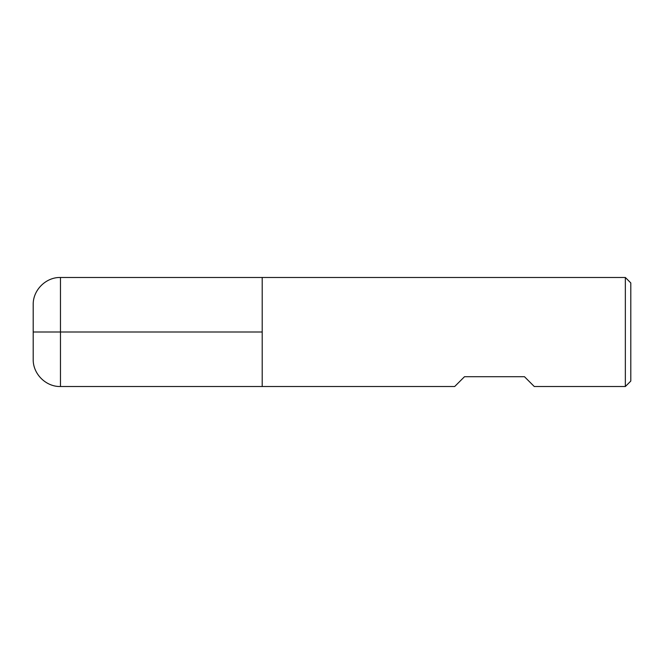 <?xml version="1.0" encoding="UTF-8"?>
<svg xmlns="http://www.w3.org/2000/svg" width="664" height="664" viewBox="0 0 664 664"><rect width="100%" height="100%" fill="white"/><g stroke="black" fill="none" stroke-linecap="round" stroke-linejoin="round"><path stroke-width="0.5" stroke-dasharray="3.32 2.49" d="M625.347 277.477L625.347 386.523M262.205 332L262.205 386.523L262.205 332M454.682 386.523L464.501 376.712L524.477 376.712L534.288 386.523M630.8 381.07L630.8 282.93M33.2 304.734L33.2 359.265M60.465 386.523L60.465 277.477"/><path stroke-width="1" d="M625.347 386.523L625.347 277.477L262.205 277.477L262.205 386.523L262.205 277.477L60.465 277.477L60.465 332L262.205 332L33.2 332L60.465 332L60.465 386.523L454.682 386.523L464.501 376.712L524.477 376.712L534.288 386.523L625.347 386.523L630.8 381.07L630.8 282.93L625.347 277.477M60.465 386.523C45.899 386.904 32.826 373.832 33.2 359.265L33.2 304.734C32.826 290.168 45.899 277.096 60.465 277.477"/></g></svg>
